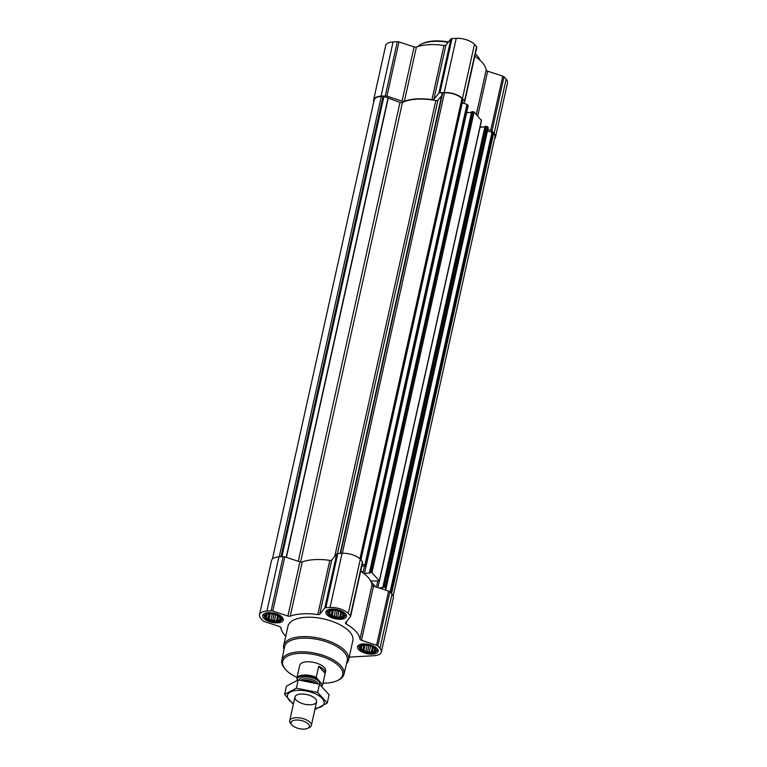 <?xml version="1.0" encoding="UTF-8"?>
<svg xmlns="http://www.w3.org/2000/svg" width="767" height="767" viewBox="0 0 767 767"><rect width="100%" height="100%" fill="white"/><g stroke="black" fill="none" stroke-linecap="round" stroke-linejoin="round"><path stroke-width="1.15" d="M277.203 615.307L279.792 617.119L280.578 619.027L279.552 619.209L279.351 620.522L277.635 620.225L276.436 621.212L274.509 620.407L272.621 620.906L271.019 619.698L268.92 619.688L268.105 618.288L266.331 617.876L266.542 616.563L265.545 615.968L266.772 614.472L269.802 613.782M280.195 617.349A8.197 3.662 12.5 0 1 276.523 621.73A8.197 3.662 12.5 0 1 265.727 618.077A8.197 3.662 12.5 0 1 269.648 613.782A8.197 3.662 12.5 0 1 277.721 615.575A8.197 3.662 12.5 0 1 280.195 617.349M340.337 611.721L342.926 613.523L343.712 615.431L342.696 615.623L342.485 616.936L340.769 616.639L339.58 617.627L337.653 616.812L335.754 617.32L334.163 616.102L332.063 616.102L331.239 614.703L329.465 614.29L329.676 612.977L328.679 612.382L329.906 610.887L332.945 610.187M343.328 613.763A8.197 3.662 12.5 0 1 339.666 618.144A8.197 3.662 12.5 0 1 328.87 614.492A8.197 3.662 12.5 0 1 332.792 610.196A8.197 3.662 12.5 0 1 340.855 611.989A8.197 3.662 12.5 0 1 343.328 613.763M372.024 646.562L374.612 648.374L375.399 650.282L374.382 650.464L374.171 651.777L372.455 651.48L371.266 652.468L369.339 651.653L367.441 652.161L365.849 650.953L363.75 650.943L362.925 649.544L361.152 649.131L361.362 647.818L360.365 647.223L361.593 645.728L364.632 645.028M375.015 648.604A8.197 3.662 12.5 0 1 371.353 652.985A8.197 3.662 12.5 0 1 360.557 649.333A8.197 3.662 12.5 0 1 364.478 645.037A8.197 3.662 12.5 0 1 372.541 646.83A8.197 3.662 12.5 0 1 375.015 648.604M484.859 127.082L480.113 126.843M386.06 588.222L488.205 127.59L487.467 126.651L484.993 126.45L382.944 587.081M471.504 112.394L466.643 112.672M481.379 120.467L474.111 111.963L471.638 111.761L369.589 572.393M468.023 105.779L466.969 104.37L462.252 102.816M361.784 566.046L366.07 566.324L364.833 565.097L362.187 564.224M481.561 120.294L379.425 581.012L371.324 580.955A1.112 0.499 -167.5 0 0 370.758 581.175A40.43 18.044 -167.5 0 0 363.539 573.246A40.43 18.044 -167.5 0 0 362.781 572.681A40.43 18.044 -167.5 0 0 360.643 571.214M362.781 572.681L360.797 570.504M363.539 573.246A1.112 0.499 -167.5 0 0 364.45 573.39L369.598 573.102L369.742 572.355L371.976 572.681L379.425 581.012M383.03 587.426L379.291 587.992L373.5 586.084A2.215 0.988 -167.5 0 1 372.014 584.933A40.43 18.044 -167.5 0 0 371.046 581.779A40.43 18.044 -167.5 0 0 370.758 581.175M375.6 586.784L371.046 581.779M382.954 587.79L383.097 587.043L385.331 587.369L386.06 588.308L385.657 590.091M349.196 657.118L373.922 655.718A13.844 6.174 -167.5 0 0 381.343 652.017L393.366 597.809A13.844 6.174 -167.5 0 0 391.985 594.128L389.866 591.788A2.215 0.988 -167.5 0 0 388.61 591.069L379.291 587.992M384.852 589.833L386.022 588.394M393.193 595.997L494.964 136.967A13.298 5.935 -167.5 0 0 493.641 133.429L492.031 132.116L487.409 131.176M362.542 562.403A2.215 0.988 -167.5 0 0 362.638 562.201A2.215 0.988 -167.5 0 0 362.417 561.617L360.298 559.277A13.844 6.174 -167.5 0 0 342.063 553.275L337.835 553.515A2.215 0.988 -167.5 0 0 336.751 553.908L331.737 560.025A2.215 0.988 -167.5 0 1 329.82 560.38A40.43 18.044 -167.5 0 0 302.256 561.943A2.215 0.988 -167.5 0 1 299.916 561.837L284.806 556.852A2.215 0.988 -167.5 0 0 283.148 556.621L278.929 556.861A13.844 6.174 -167.5 0 0 271.499 560.562L259.486 614.76A13.844 6.174 -167.5 0 0 260.857 618.451L262.985 620.781A2.215 0.988 -167.5 0 0 264.241 621.51L279.351 626.486A2.215 0.988 -167.5 0 1 280.827 627.636A40.43 18.044 -167.5 0 0 285.746 636.226M381.343 652.017A13.844 6.174 -167.5 0 0 379.972 648.326L377.843 645.996A2.215 0.988 -167.5 0 0 376.587 645.268L361.478 640.292L373.5 586.084M259.486 614.76A13.844 6.174 -167.5 0 1 266.906 611.059L271.135 610.82A2.215 0.988 -167.5 0 1 272.793 611.059L287.903 616.035A2.215 0.988 -167.5 0 0 290.242 616.15A40.43 18.044 -167.5 0 1 317.806 614.578A2.215 0.988 -167.5 0 0 319.724 614.233L324.729 608.106A2.215 0.988 -167.5 0 1 325.822 607.713L330.05 607.474A13.844 6.174 -167.5 0 1 348.285 613.485L350.404 615.815A2.215 0.988 -167.5 0 1 350.624 616.409A2.215 0.988 -167.5 0 1 350.519 616.601L345.514 622.727A2.215 0.988 -167.5 0 0 345.409 622.929A2.215 0.988 -167.5 0 0 346.166 623.926A40.43 18.044 -167.5 0 1 360.001 639.141A2.215 0.988 -167.5 0 0 361.478 640.292M377.057 648.489A10.527 4.698 12.5 0 1 378.102 651.288A10.527 4.698 12.5 0 1 366.808 653.599A10.527 4.698 12.5 0 1 357.556 646.734A10.527 4.698 12.5 0 1 365.945 643.983A10.527 4.698 12.5 0 1 377.057 648.489M345.371 613.648A10.527 4.698 12.5 0 1 346.416 616.447A10.527 4.698 12.5 0 1 335.121 618.758A10.527 4.698 12.5 0 1 325.87 611.893A10.527 4.698 12.5 0 1 334.259 609.132A10.527 4.698 12.5 0 1 345.371 613.648M282.227 617.234A10.527 4.698 12.5 0 1 283.272 620.043A10.527 4.698 12.5 0 1 271.988 622.344A10.527 4.698 12.5 0 1 262.726 615.479A10.527 4.698 12.5 0 1 271.125 612.728A10.527 4.698 12.5 0 1 282.227 617.234M283.982 649.639A33.23 14.832 12.5 0 1 283.675 645.555L287.97 626.198A33.23 14.832 12.5 0 1 314.47 617.483A33.23 14.832 12.5 0 1 349.551 631.73A33.23 14.832 12.5 0 1 352.858 640.579L348.573 659.936A33.23 14.832 12.5 0 1 346.569 663.513M462.779 99.95L461.955 98.588A13.298 5.935 -167.5 0 0 444.448 92.817L442.204 93.171L340.184 553.381L442.214 93.162M441.639 95.75L437.957 100.247L337.461 553.553M272.419 558.99L374.181 99.959A13.298 5.935 -167.5 0 1 381.304 96.412L383.931 96.489L400 102.404A2.215 0.988 -167.5 0 0 402.464 102.452A39.884 17.794 -167.5 0 1 435.829 100.563A2.215 0.988 -167.5 0 0 437.957 100.247M479.998 127.36L481.427 127.274M494.581 138.664A13.844 6.174 -167.5 0 0 495.501 137.092A13.844 6.174 -167.5 0 0 494.121 133.4L492.002 131.071A2.215 0.988 -167.5 0 0 490.746 130.352L487.802 129.383M495.501 137.092L507.514 82.894A13.844 6.174 -167.5 0 0 506.143 79.202L504.015 76.873A2.215 0.988 -167.5 0 0 502.759 76.144L487.649 71.168A2.215 0.988 -167.5 0 1 486.173 70.018A40.43 18.044 -167.5 0 0 474.792 56.298M463.431 103.209L464.677 101.685A2.215 0.988 -167.5 0 0 464.773 101.484A2.215 0.988 -167.5 0 0 464.553 100.889L462.434 98.559A13.844 6.174 -167.5 0 0 444.198 92.548L439.98 92.788A2.215 0.988 -167.5 0 0 438.887 93.181L433.873 99.307L445.895 45.109L450.9 38.983A2.215 0.988 -167.5 0 1 451.993 38.59L456.221 38.35A13.844 6.174 -167.5 0 1 474.457 44.361L476.575 46.691A2.215 0.988 -167.5 0 1 476.796 47.286A2.215 0.988 -167.5 0 1 476.69 47.477M373.807 101.656A13.844 6.174 -167.5 0 1 373.634 99.844A13.844 6.174 -167.5 0 1 381.065 96.143L385.293 95.904A2.215 0.988 -167.5 0 1 386.952 96.134L402.052 101.119A2.215 0.988 -167.5 0 0 404.391 101.225A40.43 18.044 -167.5 0 1 431.955 99.662A2.215 0.988 -167.5 0 0 433.873 99.307M431.955 99.662L443.978 45.454A2.215 0.988 -167.5 0 0 445.895 45.109M443.978 45.454A40.43 18.044 -167.5 0 0 416.414 47.027A2.215 0.988 -167.5 0 1 414.075 46.912L398.965 41.936A2.215 0.988 -167.5 0 0 397.306 41.696L393.078 41.936A13.844 6.174 -167.5 0 0 385.657 45.636L373.634 99.844M297.04 677.424A30.728 13.71 12.5 0 1 285.209 669.14A30.728 13.71 12.5 0 1 299.734 653.34A30.728 13.71 12.5 0 1 339.637 666.705A30.728 13.71 12.5 0 1 337.212 680.674A30.728 13.71 12.5 0 1 322.993 683.176M297.692 680.07L296.819 678.431L299.274 667.357A13.298 5.935 -167.5 0 0 299.235 667.482L299.715 665.353A13.298 5.935 12.5 0 1 310.309 661.873A13.298 5.935 12.5 0 1 324.345 667.568A13.298 5.935 12.5 0 1 325.668 671.106L325.198 673.244A13.298 5.935 -167.5 0 0 323.875 669.696A13.298 5.935 -167.5 0 0 318.698 666.255L316.244 677.319L322.063 684.394A12.665 5.657 12.5 0 1 321.44 685.851M285.209 669.14L284.432 668.21A31.84 14.209 12.5 0 1 281.796 660.492A31.84 14.209 12.5 0 1 307.078 652.017A31.84 14.209 12.5 0 1 340.816 665.679A31.84 14.209 12.5 0 1 343.961 674.279A31.84 14.209 12.5 0 1 338.314 680.156L337.212 680.674M281.796 660.492L284.538 646.907A32.109 14.324 12.5 0 1 310.031 638.355A32.109 14.324 12.5 0 1 344.057 652.132A32.109 14.324 12.5 0 1 347.221 660.799L343.961 674.279M283.675 645.555A33.23 14.832 12.5 0 1 310.184 636.84A33.23 14.832 12.5 0 1 345.265 651.087A33.23 14.832 12.5 0 1 348.573 659.936M375.447 648.585A8.686 3.873 12.5 0 1 375.715 651.902A8.686 3.873 12.5 0 1 366.99 652.803A8.686 3.873 12.5 0 1 359.455 648.307A8.686 3.873 12.5 0 1 365.073 644.788A8.686 3.873 12.5 0 1 375.447 648.585M377.853 649.639A9.971 4.449 12.5 0 1 377.297 650.397L375.715 651.902M359.455 648.307L358.659 646.265A9.971 4.449 12.5 0 1 358.477 645.344M343.76 613.744A8.686 3.873 12.5 0 1 344.028 617.061A8.686 3.873 12.5 0 1 335.304 617.962A8.686 3.873 12.5 0 1 327.768 613.466A8.686 3.873 12.5 0 1 333.386 609.947A8.686 3.873 12.5 0 1 343.76 613.744M346.166 614.798A9.971 4.449 12.5 0 1 345.61 615.556L344.028 617.061M327.768 613.466L326.972 611.424A9.971 4.449 12.5 0 1 326.79 610.503M280.626 617.33A8.686 3.873 12.5 0 1 280.885 620.656A8.686 3.873 12.5 0 1 272.16 621.548A8.686 3.873 12.5 0 1 264.634 617.052A8.686 3.873 12.5 0 1 270.243 613.533A8.686 3.873 12.5 0 1 280.626 617.33M283.033 618.384A9.971 4.449 12.5 0 1 282.477 619.142L280.885 620.656M264.634 617.052L263.829 615.009A9.971 4.449 12.5 0 1 263.647 614.089M361.564 646.236L361.688 645.699M361.362 647.818L361.842 645.651M361.152 649.131L361.938 645.622M362.925 649.544L363.913 645.114M363.75 650.943L365.054 645.028M365.849 650.953L367.125 645.181M367.441 652.161L368.917 645.517M369.339 651.653L370.595 645.996M371.266 652.468L372.513 646.821M372.455 651.48L373.366 647.396M374.382 650.464L374.699 649.045M329.877 611.395L330.002 610.858M329.676 612.977L330.155 610.81M329.465 614.29L330.251 610.781M331.239 614.703L332.226 610.273M332.063 616.102L333.367 610.187M334.163 616.102L335.438 610.34M335.754 617.32L337.231 610.676M337.653 616.812L338.909 611.155M339.58 617.627L340.826 611.98M340.769 616.639L341.679 612.555M342.696 615.623L343.012 614.204M266.743 614.99L266.858 614.444M266.542 616.563L267.021 614.396M266.331 617.876L267.108 614.367M268.105 618.288L269.083 613.868M268.92 619.688L270.233 613.773M271.019 619.698L272.304 613.926M272.621 620.906L274.097 614.262M274.509 620.407L275.765 614.75M276.436 621.212L277.692 615.565M277.635 620.225L278.546 616.141M279.552 619.209L279.869 617.799M475.31 53.958A33.23 14.832 12.5 0 1 477.227 55.838A33.23 14.832 12.5 0 1 477.812 56.509A33.23 14.832 12.5 0 1 480.142 60.353M417.823 46.538A33.23 14.832 12.5 0 1 421.562 44.035A33.23 14.832 12.5 0 1 448.12 42.377M475.348 53.776A32.128 14.333 12.5 0 1 476.47 54.917A32.128 14.333 12.5 0 1 477.036 55.569L477.812 56.509M421.562 44.035L422.665 43.518A32.128 14.333 12.5 0 1 448.484 41.945M297.222 679.552A12.665 5.657 12.5 0 1 304.068 675.852A12.665 5.657 12.5 0 1 316.656 678.45M296.819 678.431A13.298 5.935 12.5 0 1 316.244 677.319M322.063 684.394L322.715 684.432A13.298 5.935 12.5 0 1 321.632 686.024M322.715 684.432L325.16 673.368A13.298 5.935 -167.5 0 0 325.198 673.244M325.16 673.368L318.698 666.255M308.42 724.096A9.377 4.18 12.5 0 1 307.682 728.362A9.377 4.18 12.5 0 1 299.293 728.65A9.377 4.18 12.5 0 1 291.815 724.844A9.377 4.18 12.5 0 1 296.244 720.021A9.377 4.18 12.5 0 1 308.42 724.096M291.815 724.844L290.626 723.406A11.074 4.947 12.5 0 1 289.715 720.683A11.074 4.947 12.5 0 1 298.545 717.778A11.074 4.947 12.5 0 1 310.242 722.524A11.074 4.947 12.5 0 1 311.344 725.477A11.074 4.947 12.5 0 1 309.369 727.567L307.682 728.362M293.512 703.579A18.724 8.351 12.5 0 1 293.425 690.923A18.724 8.351 12.5 0 1 320.558 696.935A18.724 8.351 12.5 0 1 315.141 708.372M310.654 704.758A11.074 4.947 12.5 0 1 297.519 701.22A11.074 4.947 12.5 0 1 296.934 694.912A11.074 4.947 12.5 0 1 306.848 694.576A11.074 4.947 12.5 0 1 315.688 699.073A11.074 4.947 12.5 0 1 310.654 704.758M315.505 709.216L327.231 703.013L317.663 692.496L296.369 688.172L284.643 694.365L292.917 703.828M327.231 703.013L329.062 694.749L319.494 684.231L317.663 692.496M284.643 694.365L286.475 686.11L298.2 679.907L319.494 684.231M296.369 688.172L298.2 679.907M467.477 104.667L365.332 565.384M468.119 105.367L365.974 566.094M474.111 111.963L371.976 572.681M481.475 120.055L379.339 580.772M487.467 126.651L385.331 587.369M488.109 127.36L385.974 588.078M492.759 132.461L390.719 592.728M493.641 133.429L391.601 593.696M377.843 645.996L389.866 591.788M379.972 648.326L391.985 594.128M376.587 645.268L388.61 591.069M360.001 639.141L372.014 584.933M346.166 623.926L346.77 621.193M350.404 615.815L362.417 561.617M348.285 613.485L360.298 559.277M330.05 607.474L342.063 553.275M325.822 607.713L337.835 553.515M324.729 608.106L336.751 553.908M319.724 614.233L331.737 560.025M317.806 614.578L329.82 560.38M290.242 616.15L302.256 561.943M287.903 616.035L299.916 561.837M272.793 611.059L284.806 556.852M271.135 610.82L283.148 556.621M266.906 611.059L278.929 556.861M462.837 99.557L360.797 559.824M461.955 98.588L359.905 558.875M444.448 92.817L342.37 553.256M442.684 92.922L340.615 553.352M435.829 100.563L334.786 556.296M402.464 102.452L300.587 562M400 102.404L298.267 561.291M388.16 98.502L286.427 557.388M387.949 98.416L286.216 557.321M383.931 96.489L281.911 556.689M383.069 96.306L280.99 556.746M381.304 96.412L279.236 556.842M492.031 132.116L390.067 592.019M486.307 126.267L384.162 586.985M485.233 126.325L383.097 587.043M379.349 581.127L377.92 587.541M377.738 581.309L376.463 587.062M472.951 111.579L370.806 572.297M471.878 111.637L369.742 572.355M365.984 566.449L364.45 573.39M364.383 566.621L363.002 572.844M466.969 104.37L364.833 565.097M492.002 131.071L504.015 76.873M494.121 133.4L506.143 79.202M490.746 130.352L502.759 76.144M477.726 115.942L487.649 71.168M476.326 114.398L486.173 70.018M464.553 100.889L476.575 46.691M462.434 98.559L474.457 44.361M444.198 92.548L456.221 38.35M439.98 92.788L451.993 38.59M438.887 93.181L450.9 38.983M404.391 101.225L416.414 47.027M402.052 101.119L414.075 46.912M386.952 96.134L398.965 41.936M385.293 95.904L397.306 41.696M381.065 96.143L393.078 41.936M299.437 680.013A10.412 4.65 12.5 0 1 307.462 676.964A10.412 4.65 12.5 0 1 318.775 681.46A10.412 4.65 12.5 0 1 319.753 684.432M304.777 680.645A9.166 4.084 12.5 0 1 314.269 682.64M303.492 680.463A9.079 4.056 12.5 0 1 315.573 683.014M301.086 680.176A9.079 4.056 12.5 0 1 308.967 678.939A9.079 4.056 12.5 0 1 317.346 682.688A9.079 4.056 12.5 0 1 318.084 683.771M350.624 616.409L362.638 562.201M488.205 127.59L386.06 588.308M484.993 126.45L382.858 587.167M471.638 111.761L369.502 572.479M468.206 105.606L366.07 566.324M462.923 99.796L360.912 559.948M464.773 101.484L476.796 47.286M311.344 725.477L316.598 701.795M289.715 720.683L294.969 697.002"/></g></svg>
